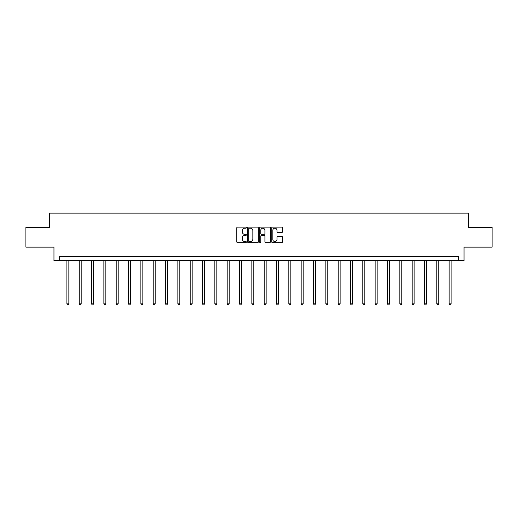 <?xml version="1.0" encoding="UTF-8"?>
<svg xmlns="http://www.w3.org/2000/svg" width="518" height="518" viewBox="0 0 518 518"><rect width="100%" height="100%" fill="white"/><g stroke="black" fill="none" stroke-linecap="round" stroke-linejoin="round"><path stroke-width="0.78" d="M246.354 227.667A0.544 0.544 0 0 0 245.81 227.124L237.568 227.124A0.777 0.777 0 0 0 236.791 227.901L236.791 241.867A0.777 0.777 0 0 0 237.568 242.644L245.81 242.644A0.544 0.544 0 0 0 246.354 242.1A0.544 0.544 0 0 0 245.81 241.556L244.742 241.556A2.48 2.48 0 0 1 242.262 239.076L242.262 237.911A2.48 2.48 0 0 1 244.742 235.425L245.81 235.425A0.544 0.544 0 0 0 246.354 234.881A0.544 0.544 0 0 0 245.81 234.343L244.742 234.343A2.48 2.48 0 0 1 242.262 231.857L242.262 230.691A2.48 2.48 0 0 1 244.742 228.211L245.81 228.211A0.544 0.544 0 0 0 246.354 227.667M281.675 232.595A0.777 0.777 0 0 0 282.452 231.818L282.452 227.901A0.777 0.777 0 0 0 281.675 227.124L272.52 227.124A0.777 0.777 0 0 0 271.743 227.901L271.743 241.867A0.777 0.777 0 0 0 272.52 242.644L281.675 242.644A0.777 0.777 0 0 0 282.452 241.867L282.452 237.134A0.777 0.777 0 0 0 281.675 236.357L277.758 236.357A0.777 0.777 0 0 0 276.981 237.134L276.981 239.478A2.078 2.078 0 0 1 274.903 241.556A2.078 2.078 0 0 1 272.831 239.478L272.831 230.29A2.078 2.078 0 0 1 274.903 228.211A2.078 2.078 0 0 1 276.981 230.29L276.981 231.818A0.777 0.777 0 0 0 277.758 232.595L281.675 232.595M458.508 260.573L464.037 260.573L464.037 247.138L492.1 247.138L492.1 227.376L468.544 227.376L468.544 213.144L49.456 213.144L49.456 227.376L25.9 227.376L25.9 247.138L53.963 247.138L53.963 260.573L458.508 260.573L458.508 256.624L59.492 256.624L59.492 260.573M258.32 227.901A0.777 0.777 0 0 0 257.543 227.124L248.387 227.124A0.777 0.777 0 0 0 247.617 227.901L247.617 241.867A0.777 0.777 0 0 0 248.387 242.644L257.543 242.644A0.777 0.777 0 0 0 258.32 241.867L258.32 227.901M260.457 227.124L269.613 227.124A0.777 0.777 0 0 1 270.383 227.901L270.383 241.867A0.777 0.777 0 0 1 269.613 242.644L265.689 242.644A0.777 0.777 0 0 1 264.918 241.867L264.918 236.202A0.777 0.777 0 0 0 264.141 235.425L261.538 235.425A0.777 0.777 0 0 0 260.768 236.202L260.768 242.1A0.544 0.544 0 0 1 260.224 242.644A0.544 0.544 0 0 1 259.68 242.1L259.68 227.901A0.777 0.777 0 0 1 260.457 227.124M249.242 228.211A0.544 0.544 0 0 0 248.698 228.755L248.698 241.012A0.544 0.544 0 0 0 249.242 241.556L250.369 241.556A2.48 2.48 0 0 0 252.849 239.076L252.849 230.691A2.48 2.48 0 0 0 250.369 228.211L249.242 228.211M264.918 230.329A2.078 2.078 0 0 0 262.84 228.25A2.078 2.078 0 0 0 260.768 230.329L260.768 233.566A0.777 0.777 0 0 0 261.538 234.343L264.141 234.343A0.777 0.777 0 0 0 264.918 233.566L264.918 230.329M66.887 260.573L66.887 303.826L68.862 303.826L68.862 260.573M68.862 303.826L68.266 304.856L67.476 304.856L66.887 303.826M79.215 260.573L79.215 303.826L81.19 303.826L81.19 260.573M81.19 303.826L80.601 304.856L79.811 304.856L79.215 303.826M91.544 260.573L91.544 303.826L93.525 303.826L93.525 260.573M93.525 303.826L92.929 304.856L92.139 304.856L91.544 303.826M103.878 260.573L103.878 303.826L105.853 303.826L105.853 260.573M105.853 303.826L105.258 304.856L104.468 304.856L103.878 303.826M116.207 260.573L116.207 303.826L118.182 303.826L118.182 260.573M118.182 303.826L117.592 304.856L116.803 304.856L116.207 303.826M128.535 260.573L128.535 303.826L130.517 303.826L130.517 260.573M130.517 303.826L129.921 304.856L129.131 304.856L128.535 303.826M140.87 260.573L140.87 303.826L142.845 303.826L142.845 260.573M142.845 303.826L142.249 304.856L141.459 304.856L140.87 303.826M153.198 260.573L153.198 303.826L155.173 303.826L155.173 260.573M155.173 303.826L154.584 304.856L153.794 304.856L153.198 303.826M165.533 260.573L165.533 303.826L167.508 303.826L167.508 260.573M167.508 303.826L166.913 304.856L166.123 304.856L165.533 303.826M177.862 260.573L177.862 303.826L179.837 303.826L179.837 260.573M179.837 303.826L179.247 304.856L178.457 304.856L177.862 303.826M190.19 260.573L190.19 303.826L192.172 303.826L192.172 260.573M192.172 303.826L191.576 304.856L190.786 304.856L190.19 303.826M202.525 260.573L202.525 303.826L204.5 303.826L204.5 260.573M204.5 303.826L203.904 304.856L203.114 304.856L202.525 303.826M214.853 260.573L214.853 303.826L216.828 303.826L216.828 260.573M216.828 303.826L216.239 304.856L215.449 304.856L214.853 303.826M227.182 260.573L227.182 303.826L229.163 303.826L229.163 260.573M229.163 303.826L228.567 304.856L227.778 304.856L227.182 303.826M239.517 260.573L239.517 303.826L241.492 303.826L241.492 260.573M241.492 303.826L240.896 304.856L240.106 304.856L239.517 303.826M251.845 260.573L251.845 303.826L253.82 303.826L253.82 260.573M253.82 303.826L253.231 304.856L252.441 304.856L251.845 303.826M264.18 260.573L264.18 303.826L266.155 303.826L266.155 260.573M266.155 303.826L265.559 304.856L264.769 304.856L264.18 303.826M276.508 260.573L276.508 303.826L278.483 303.826L278.483 260.573M278.483 303.826L277.894 304.856L277.104 304.856L276.508 303.826M288.837 260.573L288.837 303.826L290.818 303.826L290.818 260.573M290.818 303.826L290.222 304.856L289.433 304.856L288.837 303.826M301.172 260.573L301.172 303.826L303.147 303.826L303.147 260.573M303.147 303.826L302.551 304.856L301.761 304.856L301.172 303.826M313.5 260.573L313.5 303.826L315.475 303.826L315.475 260.573M315.475 303.826L314.886 304.856L314.096 304.856L313.5 303.826M325.828 260.573L325.828 303.826L327.81 303.826L327.81 260.573M327.81 303.826L327.214 304.856L326.424 304.856L325.828 303.826M338.163 260.573L338.163 303.826L340.138 303.826L340.138 260.573M340.138 303.826L339.543 304.856L338.753 304.856L338.163 303.826M350.492 260.573L350.492 303.826L352.467 303.826L352.467 260.573M352.467 303.826L351.877 304.856L351.087 304.856L350.492 303.826M362.827 260.573L362.827 303.826L364.801 303.826L364.801 260.573M364.801 303.826L364.206 304.856L363.416 304.856L362.827 303.826M375.155 260.573L375.155 303.826L377.13 303.826L377.13 260.573M377.13 303.826L376.541 304.856L375.751 304.856L375.155 303.826M387.483 260.573L387.483 303.826L389.465 303.826L389.465 260.573M389.465 303.826L388.869 304.856L388.079 304.856L387.483 303.826M399.818 260.573L399.818 303.826L401.793 303.826L401.793 260.573M401.793 303.826L401.197 304.856L400.408 304.856L399.818 303.826M412.147 260.573L412.147 303.826L414.122 303.826L414.122 260.573M414.122 303.826L413.532 304.856L412.742 304.856L412.147 303.826M424.475 260.573L424.475 303.826L426.456 303.826L426.456 260.573M426.456 303.826L425.861 304.856L425.071 304.856L424.475 303.826M436.81 260.573L436.81 303.826L438.785 303.826L438.785 260.573M438.785 303.826L438.189 304.856L437.399 304.856L436.81 303.826M449.138 260.573L449.138 303.826L451.113 303.826L451.113 260.573M451.113 303.826L450.524 304.856L449.734 304.856L449.138 303.826"/></g></svg>
